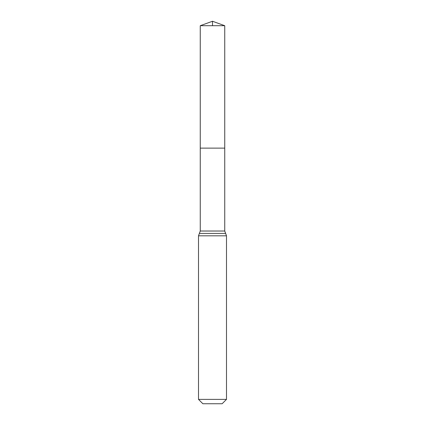 <?xml version="1.0" encoding="UTF-8"?>
<svg xmlns="http://www.w3.org/2000/svg" width="425" height="425" viewBox="0 0 425 425"><rect width="100%" height="100%" fill="white"/><g stroke="black" fill="none" stroke-linecap="round" stroke-linejoin="round"><path stroke-width="0.64" d="M200.255 231.025L200.255 148.128L224.745 148.128L200.255 148.128L200.255 25.707L224.745 25.707L224.745 231.025L200.255 231.025L199.378 233.421L225.622 233.421L224.745 231.025M198.507 399.388L226.493 399.388L222.132 403.75L202.868 403.75L198.507 399.388L198.507 235.822L199.378 233.421M200.255 25.707L212.5 21.25L224.745 25.707M212.5 25.707L212.5 21.25L200.255 25.707L200.255 148.128M198.507 235.822L226.493 235.822L225.622 233.421M226.493 399.388L226.493 235.822"/></g></svg>
